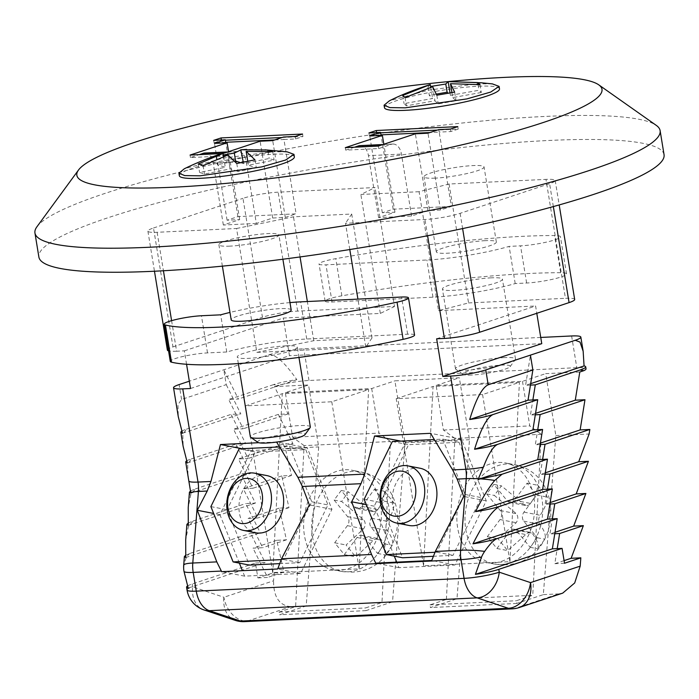 <?xml version="1.0" encoding="UTF-8"?>
<svg xmlns="http://www.w3.org/2000/svg" width="699" height="699" viewBox="0 0 699 699"><rect width="100%" height="100%" fill="white"/><g stroke="black" fill="none" stroke-linecap="round" stroke-linejoin="round"><path stroke-width="0.52" stroke-dasharray="3.5 2.62" d="M257.896 442.362A24.072 3.259 170.7 0 1 269.473 437.12A24.072 3.259 170.7 0 1 296.35 433.1A24.072 3.259 170.7 0 1 304.965 434.656M310.347 426.958A30.406 4.115 -9.3 0 0 299.277 425.595A30.406 4.115 -9.3 0 0 267.149 430.252A30.406 4.115 -9.3 0 0 250.329 436.788M471.51 375.048A24.072 3.259 170.7 0 1 463.035 374.367A24.072 3.259 170.7 0 1 474.612 369.133A24.072 3.259 170.7 0 1 501.489 365.114A24.072 3.259 170.7 0 1 510.104 366.66A24.072 3.259 170.7 0 1 495.46 371.693A24.072 3.259 170.7 0 1 471.51 375.048M504.416 357.608A30.406 4.115 -9.3 0 0 472.288 362.257A30.406 4.115 -9.3 0 0 455.477 368.801A30.406 4.115 -9.3 0 0 455.844 369.308A30.406 4.115 -9.3 0 0 466.548 370.164A30.406 4.115 -9.3 0 0 496.806 365.927A30.406 4.115 -9.3 0 0 515.303 359.574A30.406 4.115 -9.3 0 0 515.495 358.971A30.406 4.115 -9.3 0 0 504.416 357.608M286.214 345.822A30.406 4.115 -9.3 0 0 254.087 350.47A30.406 4.115 -9.3 0 0 237.267 357.006A30.406 4.115 -9.3 0 0 248.337 358.369A30.406 4.115 -9.3 0 0 280.474 353.72A30.406 4.115 -9.3 0 0 297.285 347.176A30.406 4.115 -9.3 0 0 286.214 345.822M491.353 277.826A30.406 4.115 -9.3 0 0 459.226 282.483A30.406 4.115 -9.3 0 0 442.415 289.019A30.406 4.115 -9.3 0 0 453.485 290.382A30.406 4.115 -9.3 0 0 485.613 285.725A30.406 4.115 -9.3 0 0 502.424 279.189A30.406 4.115 -9.3 0 0 491.353 277.826M560.642 272.697A255.93 34.627 -9.3 0 0 528.261 273.527A255.93 34.627 -9.3 0 0 341.881 295.808A19.004 2.569 -9.3 0 0 325.131 301.147A19.004 2.569 -9.3 0 0 332.051 302.003L432.969 297.18A63.347 8.571 -9.3 0 0 515.207 283.558L526.627 283.016A24.788 3.355 -9.3 0 0 552.822 279.216A24.788 3.355 -9.3 0 0 566.531 273.886A24.788 3.355 -9.3 0 0 560.642 272.697L554.552 235.537A255.93 34.627 -9.3 0 0 522.179 236.358A255.93 34.627 -9.3 0 0 335.8 258.647A19.004 2.569 -9.3 0 0 319.05 263.986A19.004 2.569 -9.3 0 0 325.97 264.834L426.879 260.011A63.347 8.571 -9.3 0 0 509.125 246.398L520.537 245.847A24.788 3.355 -9.3 0 0 546.732 242.055A24.788 3.355 -9.3 0 0 560.441 236.725A24.788 3.355 -9.3 0 0 554.552 235.537M420.134 468.251A29.14 22.071 -79 0 0 416.088 467.963A29.14 22.071 -79 0 0 392.48 495.276A29.14 22.071 -79 0 0 408.994 525.465M266.887 475.582A29.14 22.071 -79 0 0 262.841 475.285A29.14 22.071 -79 0 0 239.224 502.598A29.14 22.071 -79 0 0 255.738 532.787M357.993 508.619A6.448 4.884 -79 0 0 361.724 506.399L374.446 489.283L384.066 501.113L371.352 518.23A6.448 4.884 -79 0 0 371.134 527.247L384.633 543.848L377.521 553.416L364.022 536.823A6.448 4.884 -79 0 0 361.654 535.347A6.448 4.884 -79 0 0 357.032 537.505L344.31 554.613L334.681 542.782L347.403 525.665A6.448 4.884 -79 0 0 347.613 516.648L334.122 500.047L341.234 490.48L354.725 507.072A6.448 4.884 -79 0 0 357.102 508.549A6.448 4.884 -79 0 0 357.993 508.619M374.192 511.773L375.73 511.388L377.801 509.527C382.1 502.992 384.301 496.893 384.406 491.222L394.114 503.07C393.983 508.741 391.763 514.831 387.447 521.367C385.63 524.591 385.551 527.596 387.202 530.384C391.877 536.867 393.554 541.847 392.244 545.325L385.446 554.962C386.678 551.45 384.913 546.452 380.16 539.969L377.888 538.518L374.28 539.576L355.756 556.85L346.066 545.002L363.602 528.82C365.673 525.648 365.717 522.634 363.725 519.785L341.636 501.515L348.425 491.878L370.758 510.2L374.192 511.773M510.62 502.511A6.448 4.884 -79 0 0 514.342 500.292L527.063 483.175L536.692 495.006L523.97 512.122A6.448 4.884 -79 0 0 523.761 521.148L537.251 537.741L530.139 547.308L515.949 530.025A6.448 4.884 -79 0 0 514.272 529.239A6.448 4.884 -79 0 0 509.65 531.397L496.937 548.514L487.308 536.675L500.03 519.558A6.448 4.884 -79 0 0 500.239 510.541L486.74 493.948L493.852 484.372L507.352 500.965A6.448 4.884 -79 0 0 509.72 502.45A6.448 4.884 -79 0 0 510.62 502.511M526.845 505.674L528.96 504.966L530.506 503.437C534.91 497.059 537.339 490.995 537.811 485.263L547.431 497.103C546.994 502.773 544.556 508.828 540.126 515.277C538.274 518.483 538.178 521.489 539.855 524.285C544.538 530.786 546.207 535.766 544.836 539.217L537.723 548.785C539.112 545.203 537.243 540.004 532.105 533.171L530.497 532.411L527.474 533.04L507.675 550.602L498.046 538.772L516.185 522.712C518.291 519.54 518.343 516.526 516.325 513.678L494.324 495.425L501.436 485.849L523.446 504.101L526.845 505.674M339.845 570.253A50.678 38.384 101 0 1 332.811 569.746A50.678 38.384 101 0 1 304.1 517.243A50.678 38.384 101 0 1 345.166 469.754A50.678 38.384 101 0 1 352.2 470.261A50.678 38.384 101 0 1 380.911 522.756A50.678 38.384 101 0 1 339.845 570.253M493.101 562.931A50.678 38.384 101 0 1 486.067 562.424A50.678 38.384 101 0 1 457.356 509.921A50.678 38.384 101 0 1 498.413 462.432A50.678 38.384 101 0 1 505.456 462.939A50.678 38.384 101 0 1 534.167 515.434A50.678 38.384 101 0 1 493.101 562.931M291.195 310.015A30.406 4.115 -9.3 0 0 280.124 308.652A30.406 4.115 -9.3 0 0 247.996 313.309A30.406 4.115 -9.3 0 0 231.186 319.845M229.962 246.135A30.406 4.115 170.7 0 1 218.892 244.772A30.406 4.115 170.7 0 1 235.703 238.228A30.406 4.115 170.7 0 1 267.831 233.58A30.406 4.115 170.7 0 1 278.901 234.943A30.406 4.115 170.7 0 1 262.09 241.478A30.406 4.115 170.7 0 1 229.962 246.135M485.272 240.666A30.406 4.115 -9.3 0 0 453.135 245.314A30.406 4.115 -9.3 0 0 436.325 251.85A30.406 4.115 -9.3 0 0 447.395 253.213A30.406 4.115 -9.3 0 0 479.523 248.564A30.406 4.115 -9.3 0 0 496.342 242.02A30.406 4.115 -9.3 0 0 485.272 240.666M435.101 178.14A30.406 4.115 170.7 0 1 424.031 176.777A30.406 4.115 170.7 0 1 440.842 170.241A30.406 4.115 170.7 0 1 472.978 165.584A30.406 4.115 170.7 0 1 484.049 166.947A30.406 4.115 170.7 0 1 467.229 173.492A30.406 4.115 170.7 0 1 435.101 178.14M492.402 83.889L477.88 83.766L428.679 90.084L389.43 100.805M499.505 88.86A58.279 7.881 -9.3 0 0 478.282 86.248A58.279 7.881 -9.3 0 0 416.7 95.169A58.279 7.881 -9.3 0 0 384.476 107.698M287.254 151.875L272.732 151.762L223.54 158.079L184.291 168.791M294.358 156.847A58.279 7.881 -9.3 0 0 273.143 154.243A58.279 7.881 -9.3 0 0 211.561 163.155A58.279 7.881 -9.3 0 0 179.328 175.685M36.933 226.764A316.743 42.849 170.7 0 1 229.63 160.569A316.743 42.849 170.7 0 1 544.783 116.453A316.743 42.849 170.7 0 1 656.239 125.348M664.05 154.671A316.743 42.849 -9.3 0 0 548.724 140.482A316.743 42.849 -9.3 0 0 214.034 188.948A316.743 42.849 -9.3 0 0 38.882 257.049M256.332 223.444L223.339 225.026L239.687 219.608L227.079 220.211L237.896 216.62L296.123 213.842L285.297 217.424L272.68 218.027L256.332 223.444L246.188 161.504A12.669 8.135 87.3 0 0 237.695 151.465A12.669 8.135 87.3 0 0 236.271 151.735L223.462 155.973L190.469 157.555L199.276 154.636M225.725 142.29L214.086 142.849L221.443 140.412L225.384 140.219M274.733 139.949L283.943 139.512L283.541 137.03M282.099 137.511L302.947 136.515L295.59 138.952L283.943 139.512L296.123 213.842M223.025 153.5L221.697 153.562M451.371 206.423L393.153 209.202L382.327 212.793L394.944 212.19L378.596 217.607L411.589 216.026L427.937 210.609L440.553 210.006L451.371 206.423L439.199 132.094L429.99 132.53M438.797 129.612L439.199 132.094L450.846 131.534L458.203 129.097L437.347 130.093M380.64 132.801L376.7 132.985L369.334 135.431L380.981 134.872M434.909 552.271L436.788 552.184L464.984 494.446L442.764 439.121L434.315 439.531M281.138 559.619L283.532 559.506L311.728 501.768L289.508 446.443L279.548 446.923M394.288 556.133L374.227 506.19L405.56 442.039L461.585 439.365L486.277 500.834L454.944 564.984L398.919 567.658L396.7 562.145M433.135 556.299L453.022 555.347L481.227 497.609L458.998 442.284L408.583 444.695L380.378 502.432L402.607 557.758M239.373 563.132L219.905 514.674L251.238 450.523L307.263 447.849L331.946 509.318L300.614 573.468L244.598 576.142L242.404 570.681M279.364 563.647L299.766 562.669L327.971 504.931L305.751 449.614L255.327 452.017L227.131 509.754L249.351 565.08M349.797 249.534L345.498 223.287L424.94 219.495A25.339 3.425 -9.3 0 0 460.125 213.335L549.597 183.68A25.339 3.425 -9.3 0 0 555.198 180.517A25.339 3.425 -9.3 0 0 545.971 179.381L565.447 298.307A25.339 3.425 170.7 0 1 574.674 299.443M365.743 346.887L357.923 299.12M167.376 350.085A25.339 3.425 170.7 0 1 172.968 346.914L153.5 227.988A25.339 3.425 -9.3 0 0 147.9 231.151A25.339 3.425 -9.3 0 0 157.126 232.286L236.559 228.494L256.848 352.375L363.611 347.272M171.596 320.666L176.602 351.221L184.361 350.846L186.563 364.284M276.621 442.065L258.691 442.703M304.117 445.621L292.628 437.233L285.332 392.672L308.547 384.974L318.692 446.914L306.179 605.963L279.626 614.762L279.189 612.071L295.607 606.627L304.117 445.621L390.479 441.497L381.96 602.503L365.542 607.947L365.988 610.638L392.541 601.839L405.044 442.79L394.9 380.85L459.33 377.766L469.475 439.715L456.971 598.755L430.418 607.562L429.972 604.862L446.39 599.419L532.752 595.295L516.334 600.738L516.779 603.429L543.333 594.631L555.836 435.582L545.692 373.642L579.786 372.017M295.607 606.627L381.96 602.503M446.39 599.419L454.909 438.413L541.271 434.289L532.752 595.295M285.332 392.672L371.693 388.539L394.9 380.85M187.542 585.98A25.339 3.425 170.7 0 1 192.164 584.006L255.441 563.036L257.879 577.898L274.209 572.49L283.908 572.027L276.734 540.301L286.441 539.838L279.268 508.121L288.967 507.657L281.802 475.932L291.5 475.469L285.402 448.505L283.217 444.118L292.925 443.655L278.351 414.385L288.058 413.922L274.454 386.608L308.547 384.974M274.454 386.608L278.49 385.263A25.339 3.425 170.7 0 1 308.993 380.474L576.806 367.683A25.339 3.425 170.7 0 1 586.033 368.819M454.909 438.413L443.419 430.034L436.124 385.464L522.485 381.339L545.692 373.642M436.124 385.464L459.33 377.766M522.485 381.339L529.781 425.901L541.271 434.289M429.972 604.862L516.334 600.738M516.779 603.429L430.418 607.562M371.693 388.539L378.989 433.109L390.479 441.497M279.189 612.071L365.542 607.947M365.988 610.638L279.626 614.762M274.209 572.49L273.554 580.799L223.898 597.261A25.339 18.856 -71.6 0 0 235.301 620.371M185.628 555.268L190.74 553.136C187.515 554.281 185.252 558.484 183.942 565.762A25.339 3.766 4.5 0 1 183.706 565.185M190.661 490.89L195.414 488.889L190.687 494.979L188.232 507.596M188.162 523.088L193.273 520.947L188.354 526.662L185.707 539.777M276.734 540.301L253.012 548.165L262.71 547.701L248.145 518.431L257.844 517.968L243.269 488.706L252.977 488.243L238.403 458.972L248.11 458.509L233.536 429.238L243.235 428.775L228.669 399.505L238.368 399.042L223.794 369.771L226.231 384.642L181.574 399.444L177.948 404.712L178.297 416.779M255.441 563.036L265.148 562.573L250.574 533.302L260.281 532.839L245.707 503.568L255.406 503.105L240.84 473.835L250.539 473.372L235.965 444.101L245.672 443.638L231.098 414.376L240.806 413.913L226.231 384.642M183.942 565.762A17.886 11.525 57.6 0 0 183.959 571.24L183.968 571.293M257.879 577.898L267.586 577.435L253.012 548.165M186.685 460.877A25.339 3.425 170.7 0 1 191.308 458.902L187.664 464.267L188.031 476.246M181.819 431.143A25.339 3.425 170.7 0 1 186.441 429.177L182.815 434.437L183.164 446.512M540.738 337.442L303.803 348.766A25.339 3.425 -9.3 0 0 268.617 354.917L189.333 381.2M562.712 593.128L558.658 593.897L515.172 608.313L247.359 621.105L290.845 606.697L306.179 605.963M543.333 594.631L558.658 593.897M555.836 435.582L589.117 433.992M405.044 442.79L469.475 439.715M392.541 601.839L456.971 598.755M236.559 228.494L293.484 216.821L351.702 214.043L345.498 223.287M449.081 184.012L468.557 302.938L438.553 310.636L419.085 191.709L449.081 184.012L545.971 179.381M419.085 191.709L360.859 194.488L375.048 187.542L278.158 192.173A25.339 3.425 -9.3 0 0 242.972 198.333L262.448 317.259A25.339 3.425 170.7 0 1 297.634 311.107L394.524 306.477L375.048 187.542M153.5 227.988L242.972 198.333M468.557 302.938L565.447 298.307M436.648 338.788L535.591 305.996L536.788 313.309M438.553 310.636L535.591 305.996M184.361 350.846L283.305 318.054L380.335 313.414L394.524 306.477M176.602 351.221A25.339 3.425 170.7 0 1 168.564 350.872M172.968 346.914L262.448 317.259M190.53 388.504L289.473 355.712L283.305 318.054M430.322 84.64L427.937 87.087L430.628 86.475M221.137 153.71L216.096 156.707L223.269 154.977M236.769 163.514L238.071 171.473L256.288 167.83L248.407 165.252L274.104 160.106L269.194 158.498L243.497 163.645L240.299 162.596M227.918 155.012L230.198 168.896L238.071 171.473M254.978 159.826L256.288 167.83M247.717 160.98L248.407 165.252M272.724 151.683L274.104 160.106M268.014 151.342L269.194 158.498M243.217 161.906L243.497 163.645M216.096 156.707L217.406 164.711L225.279 167.288L199.591 172.435L204.501 174.042L230.198 168.896M234.742 161.242L217.406 164.711M223.514 156.497L225.279 167.288M198.21 164.003L199.591 172.435M203.121 165.584L204.501 174.042M480.03 84.701L481.305 92.495L478.964 90.267L450.418 95.344L447.963 93.011M451.912 92.451L452.751 97.58L481.305 92.495M478.02 84.5L478.964 90.267M449.981 92.714L450.418 95.344M427.937 87.087L429.3 95.37L432.594 98.515L404.048 103.601L406.39 105.837L434.935 100.752L438.238 103.898L456.054 100.735L452.751 97.58M436.342 94.112L429.3 95.37M430.75 87.253L432.594 98.515M402.711 95.466L404.048 103.601M405.036 97.598L406.39 105.837M432.637 86.72L434.935 100.752M436.814 95.213L438.238 103.898M454.647 92.137L456.054 100.735M285.402 448.505L318.692 446.914M290.845 606.697C279.277 605.552 273.51 596.92 273.554 580.799M541.76 343.663L289.473 355.712M380.335 313.414L360.859 194.488M244.51 621.638A25.339 16.269 87.3 0 0 247.359 621.105A25.339 19.126 -108.3 0 1 223.898 597.261L192.627 586.845A25.339 18.856 -71.6 0 0 204.029 609.956M268.617 354.917C274.96 353.738 284.371 361.986 296.848 379.662A25.339 3.425 -9.3 0 0 273.484 384.651L278.49 385.263M256.848 352.375L313.764 340.701L371.99 337.923L351.702 214.043M371.99 337.923L365.787 347.176M313.764 340.701L307.35 301.531M300.046 256.944L293.484 216.821M530.672 383.637L525.587 385.315L530.427 355.127M530.445 385.088L525.587 385.315M535.539 413.362L530.454 415.049L532.874 399.95M535.312 414.822L530.454 415.049M540.414 443.096L535.329 444.782L537.741 429.684M540.178 444.547L535.329 444.782M545.281 472.83L540.196 474.516L542.616 459.418M545.045 474.28L540.196 474.516M550.148 502.564L545.063 504.25L547.483 489.151M549.912 504.014L545.063 504.25M555.015 532.297L549.93 533.975L552.35 518.876M554.788 533.748L549.93 533.975M564.076 560.633L554.805 563.709L557.217 548.61M564.504 563.245L554.805 563.709M296.848 379.662L238.368 399.042M273.484 384.651L228.669 399.505M278.351 414.385L233.536 429.238M288.058 413.922L243.235 428.775M283.217 444.118L238.403 458.972M292.925 443.655L248.11 458.509M281.802 475.932L243.269 488.706M291.5 475.469L252.977 488.243M279.268 508.121L248.145 518.431M288.967 507.657L257.844 517.968M286.441 539.838L262.71 547.701M283.908 572.027L267.586 577.435M182.483 433.24L240.806 413.913M186.441 429.177L231.098 414.376M187.349 462.974L245.672 443.638M191.308 458.902L235.965 444.101M190.827 493.162L250.539 473.372M195.414 488.889L240.84 473.835M188.302 525.351L255.406 503.105M193.273 520.947L245.707 503.568M185.768 557.531L260.281 532.839M190.74 553.136L250.574 533.302M188.206 588.069L265.148 562.573M292.628 437.233L378.989 433.109M443.419 430.034L529.781 425.901M487.308 536.675L498.046 538.772M496.937 548.514L507.675 550.602M515.949 530.025L532.105 533.171M530.139 547.308L537.723 548.785M537.251 537.741L544.836 539.217M536.692 495.006L547.431 497.103M527.063 483.175L537.811 485.263M493.852 484.372L501.436 485.849M486.74 493.948L494.324 495.425M334.681 542.782L346.066 545.002M344.31 554.613L355.756 556.85M377.521 553.416L385.446 554.962M384.633 543.848L392.244 545.325M384.066 501.113L394.114 503.07M374.446 489.283L384.406 491.222M341.234 490.48L348.425 491.878M334.122 500.047L341.636 501.515M251.238 450.523L241.976 448.714M307.263 447.849L276.489 441.847M300.614 573.468L277.678 568.995M244.598 576.142L221.662 571.677M331.946 509.318L309.342 504.914M219.905 514.674L213.649 513.45M405.56 442.039L400.868 441.121M461.585 439.365L430.567 433.319M486.277 500.834L463.699 496.439M454.944 564.984L431.764 560.467M398.919 567.658L375.739 563.141M374.227 506.19L366.302 504.643M311.728 501.768L327.971 504.931M283.532 559.506L299.766 562.669M289.508 446.443L305.751 449.614M239.093 448.854L255.327 452.017M210.888 506.592L227.131 509.754M464.984 494.446L481.227 497.609M436.788 552.184L453.022 555.347M442.764 439.121L458.998 442.284M392.34 441.532L408.583 444.695M364.144 499.269L380.378 502.432M515.207 283.558L509.125 246.398M414.559 335.048A19.004 2.569 -9.3 0 0 407.639 334.201L306.73 339.015A63.347 8.571 -9.3 0 0 226.756 351.99L207.516 352.908A23.128 3.128 -9.3 0 0 183.077 356.446A23.128 3.128 -9.3 0 0 170.285 361.427M289.98 302.597A63.347 8.571 -9.3 0 0 229.971 312.427M226.756 351.99L220.674 314.83M458.203 129.097L457.801 126.615M450.846 131.534L450.436 129.053M440.553 210.006L427.971 133.203M427.937 210.609L415.355 133.806M411.589 216.026L401.444 154.086A12.669 8.135 87.3 0 0 392.952 144.046A12.669 8.135 87.3 0 0 391.527 144.309L382.318 144.754M354.524 147.218L345.725 150.136L378.718 148.555L391.527 144.309M378.718 148.555L378.308 146.082M345.725 150.136L345.315 147.655M359.959 145.619A12.669 8.135 -92.7 0 1 368.452 155.659L401.444 154.086M378.596 217.607L368.452 155.659M394.944 212.19L383.821 144.256M382.327 212.793L369.754 135.982M393.153 209.202L381.077 135.44M369.334 135.431L368.932 132.95M214.086 142.849L213.676 140.368M302.947 136.515L302.545 134.033M295.59 138.952L295.188 136.471M285.297 217.424L272.715 140.621M272.68 218.027L260.107 141.224M223.462 155.973L223.06 153.5M190.469 157.555L190.067 155.073M204.702 153.037A12.669 8.135 -92.7 0 1 213.195 163.077L246.188 161.504M223.339 225.026L213.195 163.077M239.687 219.608L228.564 151.674M227.079 220.211L214.497 143.4M237.896 216.62L225.821 142.858M482.572 394.559L509.938 561.673L423.577 565.797L396.211 398.692L482.572 394.559L519.427 382.353L433.065 386.477L423.577 565.797M396.211 398.692L433.065 386.477M509.938 561.673L519.427 382.353M331.78 401.768L359.146 568.881L272.785 573.005L245.428 405.892L331.78 401.768L368.635 389.553L282.274 393.686L272.785 573.005M245.428 405.892L282.274 393.686M359.146 568.881L368.635 389.553M361.724 506.399L377.801 509.527M514.342 500.292L530.506 503.437M506.539 464.014A50.678 38.384 -79 0 0 465.473 511.502A50.678 38.384 -79 0 0 494.184 564.006A50.678 38.384 -79 0 0 501.218 564.512A50.678 38.384 -79 0 0 542.284 517.015A50.678 38.384 -79 0 0 513.573 464.52A50.678 38.384 -79 0 0 506.539 464.014M353.283 471.336A50.678 38.384 -79 0 0 312.217 518.833A50.678 38.384 -79 0 0 340.937 571.328A50.678 38.384 -79 0 0 347.971 571.834A50.678 38.384 -79 0 0 389.028 524.337A50.678 38.384 -79 0 0 360.317 471.842A50.678 38.384 -79 0 0 353.283 471.336M236.271 151.735L227.061 152.172M427.596 235.729L424.94 219.495M157.126 232.286L163.426 270.758M187.035 590.017A25.339 3.425 -9.3 0 1 192.627 586.845L192.164 584.006M190.687 494.979A25.339 3.766 4.5 0 1 189.333 493.616M181.574 399.444L179.136 384.572M571.616 335.966L576.806 367.683M297.634 311.107L278.158 192.173M460.125 213.335L462.616 228.573M553.346 206.572L549.597 183.68M308.993 380.474L303.803 348.766M512.323 608.846A25.339 16.269 87.3 0 0 515.172 608.313A25.339 19.126 -108.3 0 0 519.086 607.588M500.239 510.541L516.325 513.678M500.03 519.558L516.185 522.712M509.65 531.397L525.814 534.543M523.761 521.148L539.855 524.285M523.97 512.122L540.126 515.277M507.352 500.965L523.446 504.101M347.613 516.648L363.725 519.785M347.403 525.665L363.602 528.82M357.032 537.505L373.24 540.659M364.022 536.823L380.16 539.969M371.134 527.247L387.202 530.384M371.352 518.23L387.447 521.367M354.725 507.072L370.758 510.2M341.881 295.808L335.8 258.647M332.051 302.003L325.97 264.834M526.627 283.016L520.537 245.847M432.969 297.18L426.879 260.011M306.73 339.015L300.64 301.854M407.639 334.201L401.558 297.031M207.516 352.908L201.434 315.747M463.035 374.367L455.844 369.308M238.342 363.585L237.267 357.006M455.477 368.801L442.415 289.019M486.067 562.424L494.184 564.006L505.028 564.792C560.1 563.813 568.733 474.167 513.573 464.52L505.456 462.939M332.811 569.746L340.937 571.328L351.772 572.114C406.844 571.135 415.486 481.497 360.317 471.842L352.2 470.261M222.387 266.136L218.892 244.772M436.325 251.85L424.031 176.777M264.991 149.831L246.651 149.403M147.9 231.151L154.462 271.221M555.198 180.517L559.191 204.929M496.342 242.02L484.049 166.947M282.885 259.233L278.901 234.943M514.272 529.239L530.497 532.402M509.72 502.45L525.936 505.604M361.654 535.347L377.888 538.51M357.102 508.549L373.283 511.703M325.131 301.147L319.05 263.986M566.531 273.886L560.441 236.725M515.495 358.971L502.424 279.189M298.962 357.442L297.285 347.176M510.104 366.66L515.303 359.574M392.952 144.046L383.017 144.518M237.695 151.465L227.76 151.936"/><path stroke-width="1.05" d="M310.155 427.561L304.965 434.656A24.072 3.259 170.7 0 1 290.312 439.688A24.072 3.259 170.7 0 1 266.363 443.035A24.072 3.259 170.7 0 1 257.896 442.362L250.705 437.294A30.406 4.115 -9.3 0 0 261.409 438.151A30.406 4.115 -9.3 0 0 291.658 433.913A30.406 4.115 -9.3 0 0 310.155 427.561A30.406 4.115 -9.3 0 0 310.347 426.958L298.962 357.442M238.342 363.585L250.329 436.788A30.406 4.115 -9.3 0 0 250.705 437.294M246.266 478.404A22.805 17.274 -79 0 0 227.603 501.847A22.805 17.274 -79 0 0 243.872 523.63A22.805 17.274 -79 0 0 262.536 500.178A22.805 17.274 -79 0 0 246.266 478.404M247.603 530.698A29.14 22.071 101 0 1 243.558 530.41A29.14 22.071 101 0 1 227.044 500.222A29.14 22.071 101 0 1 250.661 472.917A29.14 22.071 101 0 1 254.707 473.206A29.14 22.071 101 0 1 271.212 503.394A29.14 22.071 101 0 1 247.603 530.698M399.522 471.082A22.805 17.274 -79 0 0 380.859 494.525A22.805 17.274 -79 0 0 397.128 516.308A22.805 17.274 -79 0 0 415.791 492.856A22.805 17.274 -79 0 0 399.522 471.082M400.859 523.376A29.14 22.071 101 0 1 396.814 523.088A29.14 22.071 101 0 1 380.3 492.9A29.14 22.071 101 0 1 403.908 465.595A29.14 22.071 101 0 1 407.954 465.884A29.14 22.071 101 0 1 424.468 496.072A29.14 22.071 101 0 1 400.859 523.376M396.814 523.088L408.994 525.465A29.14 22.071 -79 0 0 413.039 525.753A29.14 22.071 -79 0 0 436.648 498.439A29.14 22.071 -79 0 0 420.134 468.251L407.954 465.884M243.558 530.41L255.738 532.787A29.14 22.071 -79 0 0 259.783 533.075A29.14 22.071 -79 0 0 283.392 505.761A29.14 22.071 -79 0 0 266.887 475.582L254.707 473.206M222.387 266.136L231.186 319.845A30.406 4.115 -9.3 0 0 242.256 321.208A30.406 4.115 -9.3 0 0 274.384 316.551A30.406 4.115 -9.3 0 0 291.195 310.015L282.885 259.233M389.43 100.805L384.066 105.217L389.893 107.611L405.289 107.829L466.888 98.909L490.733 92.05L499.095 86.379L492.402 83.889L481.061 82.762L447.998 81.626L477.705 82.561L480.03 84.701L450.479 83.697L454.647 92.137L436.814 95.213L432.637 86.72L405.036 97.598L402.711 95.466L429.955 84.675C414.455 89.621 400.946 95.003 389.43 100.805M384.066 105.217L384.476 107.698A58.279 7.881 -9.3 0 0 405.691 110.311A58.279 7.881 -9.3 0 0 467.273 101.39A58.279 7.881 -9.3 0 0 499.505 88.86L499.095 86.379M221.137 153.719C207.087 158.568 194.803 163.592 184.291 168.791L178.927 173.203L184.754 175.598L200.15 175.816L261.741 166.895L285.594 160.036L293.956 154.365L287.254 151.875L264.991 149.831M178.927 173.203L179.328 175.685A58.279 7.881 -9.3 0 0 200.552 178.297A58.279 7.881 -9.3 0 0 262.134 169.376A58.279 7.881 -9.3 0 0 294.358 156.847L293.956 154.365M447.876 81.634A266.066 35.99 -9.3 0 0 78.515 170.014A266.066 35.99 -9.3 0 0 173.728 187.192A266.066 35.99 -9.3 0 0 470.733 142.753A266.066 35.99 -9.3 0 0 598.737 84.832A266.066 35.99 -9.3 0 0 505.106 77.362A266.066 35.99 -9.3 0 0 448.094 81.617M598.737 84.832L656.239 125.348A316.743 42.849 170.7 0 1 660.118 130.643A316.743 42.849 170.7 0 1 484.966 198.734A316.743 42.849 170.7 0 1 150.276 247.201A316.743 42.849 170.7 0 1 34.95 233.012A316.743 42.849 170.7 0 1 36.933 226.764L78.515 170.014M34.95 233.012L38.882 257.049A316.743 42.849 -9.3 0 0 154.217 271.238A316.743 42.849 -9.3 0 0 488.907 222.771A316.743 42.849 -9.3 0 0 664.05 154.671L660.118 130.643M199.276 154.636L203.278 153.308A12.669 8.135 -92.7 0 1 204.702 153.037L227.76 151.936M225.821 142.858L225.725 142.29L274.733 139.949M225.384 140.219L282.099 137.511M450.436 129.053L457.801 126.615L376.289 130.512L368.932 132.95L380.571 132.391L369.754 135.982L382.37 135.379L345.315 147.655L378.308 146.082L415.355 133.806L427.971 133.203L438.797 129.612L450.436 129.053M221.697 153.562L190.067 155.073L227.114 142.797L214.497 143.4L225.323 139.809L213.676 140.368L221.033 137.93L302.545 134.033L295.188 136.471L283.541 137.03L272.715 140.621L260.107 141.224L223.025 153.5M429.99 132.53L380.981 134.872L380.571 132.391M437.347 130.093L380.64 132.801M434.315 439.531L392.34 441.532L364.144 499.269L386.364 554.595L434.909 552.271M279.548 446.923L239.093 448.854L210.888 506.592L233.108 561.917L281.138 559.619M396.7 562.145L394.288 556.133M386.364 554.595L402.607 557.758L433.135 556.299M242.404 570.681L239.373 563.132M233.108 561.917L249.351 565.08L279.364 563.647M374.542 435.993L364.703 474.114L360.99 483.682L351.649 501.786L371.553 554.49L375.739 563.141L431.764 560.467L435.328 551.441L463.699 496.439L457.146 479.095L452.646 469.911L430.567 433.319L374.542 435.993L400.868 441.121M452.646 469.911L465.84 469.282L450.575 376.079L442.817 376.455L436.648 338.788L444.415 338.421L427.596 235.729M363.611 347.272L365.743 346.887M357.923 299.12L349.797 249.534M186.563 364.284L190.53 388.504L182.762 388.88L198.027 482.074L210.932 481.462L207.219 491.03L197.301 510.27L216.786 561.882L221.662 571.677L277.678 568.995L281.557 558.789L309.342 504.914L302.387 486.487L297.888 477.303L276.621 442.065M258.691 442.703L220.465 444.529L210.932 481.462M540.738 337.442L571.616 335.966A25.339 3.425 -9.3 0 1 580.843 337.101A25.339 3.425 -9.3 0 1 575.242 340.273L580.03 342.091L583.158 351.274L584.067 365.935A25.339 3.425 170.7 0 1 585.71 366.835L586.033 368.819A25.339 3.425 170.7 0 1 583.822 370.671L579.786 372.017L575.277 400.195L535.539 413.362M189.333 381.2L179.136 384.572A25.339 3.425 -9.3 0 0 173.535 387.744L178.297 416.779L182.483 433.24A25.339 3.425 170.7 0 1 180.84 432.34L183.164 446.512L187.349 462.974A25.339 3.425 170.7 0 1 185.716 462.074L190.827 493.162L189.429 492.183L188.232 507.596L188.302 525.351L186.913 524.372L185.707 539.777L185.768 557.531L184.387 556.553L185.628 555.268M184.387 556.553L183.706 565.185A25.339 3.766 4.5 0 1 192.793 563.027L216.786 561.882M186.913 524.372L188.162 523.088M183.968 571.293L188.206 588.069A25.339 3.425 170.7 0 1 186.563 587.169A25.339 3.425 170.7 0 1 187.542 585.98M189.429 492.183L190.661 490.89M185.716 462.074A25.339 3.425 170.7 0 1 186.685 460.877M173.535 387.744A25.339 3.425 -9.3 0 0 182.762 388.88M180.84 432.34A25.339 3.425 170.7 0 1 181.819 431.143M575.242 340.273L485.761 369.92L488.199 384.791C482.118 387.578 475.949 399.155 469.702 419.514A25.339 3.425 -9.3 0 0 493.066 414.524C486.985 417.312 480.825 428.889 474.569 449.247A25.339 3.425 -9.3 0 0 497.941 444.249C493.354 446.067 488.487 453.73 483.341 467.238L478.055 479.435L502.039 474.237L494.735 480.449C488.916 487.334 482.502 497.723 475.521 511.624C485.123 510.2 493.241 508.426 499.899 506.294C493.179 509.3 484.206 521.804 472.987 543.805C482.59 542.389 490.715 540.607 497.365 538.483C494.106 539.628 489.868 543.936 484.66 551.389A17.886 9.664 114 0 0 481.559 557.016L475.425 574.342A25.339 3.425 -9.3 0 0 498.789 569.353L562.075 548.383L564.504 563.245L580.834 557.837L580.179 566.146L574.692 582.975L562.712 593.128L519.086 607.588A25.339 19.126 -108.3 0 0 530.524 582.608L580.179 566.146M488.199 384.791L532.856 369.989L530.427 355.127M580.834 557.837L571.127 558.3L583.359 525.648L573.661 526.111L585.893 493.468L576.194 493.931L588.427 461.279L578.72 461.742L589.117 433.992L589.842 429.466L580.144 429.929L584.976 399.732L575.277 400.195M585.71 366.835A25.339 3.425 170.7 0 1 580.109 369.998L583.822 370.671M559.191 204.929L574.674 299.443A25.339 3.425 170.7 0 1 569.073 302.606L553.346 206.572M462.616 228.573L479.601 332.261L569.073 302.606M479.601 332.261A25.339 3.425 170.7 0 1 444.415 338.421M168.564 350.872A25.339 3.425 170.7 0 1 167.376 350.085L154.462 271.221M536.788 313.309L541.76 343.663L442.817 376.455M430.628 86.475L445.77 84.029L448.164 81.626L449.981 92.714M223.269 154.977L234.322 153.107L241.225 149.752L267.804 150.04L272.724 151.683L246.135 151.36L254.978 159.826L236.769 163.514L227.918 155.012L203.121 165.584L198.21 164.003L223.007 153.396L221.137 153.71M246.651 149.403L240.823 149.778L243.217 161.906M246.135 151.36L247.717 160.98M267.804 150.04L268.014 151.342M234.322 153.107L235.624 161.067L234.742 161.242M240.299 162.596L235.624 161.067M223.007 153.396L223.514 156.497M450.479 83.697L451.912 92.451M477.705 82.561L478.02 84.5M445.77 84.029L447.115 92.198L436.342 94.112M447.963 93.011L447.115 92.198M430.322 84.64L430.75 87.253M450.575 376.079A25.339 3.425 -9.3 0 0 485.761 369.92M186.563 587.169L187.035 590.017A25.339 25.339 0 0 0 204.029 609.956L235.301 620.371A25.339 18.856 -71.6 0 0 240.561 621.079L508.374 608.287A25.339 18.856 -71.6 0 0 530.524 582.608L499.261 572.193A25.339 18.856 -71.6 0 1 477.102 597.872L209.298 610.673L240.561 621.079A25.339 16.269 87.3 0 0 244.51 621.638L512.323 608.846A25.339 25.339 0 0 0 519.086 607.588M204.029 609.956A25.339 18.856 -71.6 0 0 209.298 610.673A25.339 16.269 87.3 0 1 196.262 591.144L464.066 578.353L460.999 559.611L277.844 568.357M435.328 551.441L460.606 550.227A25.339 3.766 4.5 0 1 484.66 551.389M307.35 301.531L300.046 256.944M584.067 365.935L530.672 383.637M580.109 369.998L535.294 384.852L530.445 385.088L532.856 369.989M584.976 399.732L540.161 414.586L535.312 414.822L537.723 399.723L532.874 399.95L535.294 384.852M580.144 429.929L540.414 443.096M589.842 429.466L545.028 444.319L540.178 444.547L542.599 429.457L537.741 429.684L540.161 414.586M578.72 461.742L545.281 472.83M588.427 461.279L549.895 474.053L545.045 474.28L547.466 459.182L542.616 459.418L545.028 444.319M576.194 493.931L550.148 502.564M585.893 493.468L554.77 503.787L549.912 504.014L552.332 488.916L547.483 489.151L549.895 474.053M573.661 526.111L555.015 532.297M583.359 525.648L559.637 533.512L554.788 533.748L557.199 518.649L552.35 518.876L554.77 503.787M571.127 558.3L564.076 560.633M562.075 548.383L557.217 548.61L559.637 533.512M469.702 419.514L528.025 400.186L530.445 385.088M493.066 414.524L537.723 399.723M532.874 399.95L528.025 400.186M474.569 449.247L532.891 429.92L535.312 414.822M497.941 444.249L542.599 429.457M537.741 429.684L532.891 429.92M478.055 479.435L537.758 459.645L540.178 444.547M502.039 474.237L547.466 459.182M542.616 459.418L537.758 459.645M475.521 511.624L542.634 489.379L545.045 474.28M499.899 506.294L552.332 488.916M547.483 489.151L542.634 489.379M472.987 543.805L547.5 519.112L549.912 504.014M497.365 538.483L557.199 518.649M552.35 518.876L547.5 519.112M475.425 574.342L552.367 548.846L554.788 533.748M557.217 548.61L552.367 548.846M241.976 448.714L220.465 444.529M213.649 513.45L197.301 510.27M366.302 504.643L351.649 501.786M229.971 312.427A63.347 8.571 -9.3 0 0 220.674 314.83L201.434 315.747A23.128 3.128 -9.3 0 0 176.996 319.286A23.128 3.128 -9.3 0 0 164.204 324.257L170.285 361.427A23.128 3.128 -9.3 0 0 171.517 362.178A175.659 23.766 -9.3 0 0 403.113 339.347A19.004 2.569 -9.3 0 0 414.559 335.048L408.478 297.879A19.004 2.569 -9.3 0 0 401.558 297.031L300.64 301.854A63.347 8.571 -9.3 0 0 289.98 302.597M164.204 324.257A23.128 3.128 -9.3 0 0 165.427 325.018A175.659 23.766 -9.3 0 0 397.032 302.178A19.004 2.569 -9.3 0 0 408.478 297.879M382.318 144.754L358.535 145.89L354.524 147.218M358.535 145.89A12.669 8.135 -92.7 0 1 359.959 145.619L383.017 144.518M383.821 144.256L382.37 135.379M381.077 135.44L380.981 134.872M376.63 132.583L376.289 130.512M221.373 140.001L221.033 137.93M228.564 151.674L227.114 142.797M225.725 142.29L225.323 139.809M227.061 152.172L203.278 153.308M163.426 270.758L171.596 320.666M297.888 477.303L364.703 474.114M360.99 483.682L302.387 486.487M281.557 558.789L371.553 554.49M481.559 557.016A25.339 3.425 -9.3 0 1 460.999 559.611A25.339 16.269 87.3 0 1 460.606 550.227L466.233 478.658L457.146 479.095M483.341 467.238A25.339 3.425 -9.3 0 1 465.84 469.282A25.339 16.269 -92.7 0 1 466.233 478.658A25.339 3.766 4.5 0 1 478.387 478.763M221.286 571.066L193.186 572.402L196.262 591.144A25.339 3.425 -9.3 0 1 187.035 590.017M207.219 491.03L198.42 491.449L192.793 563.027A25.339 16.269 87.3 0 0 193.186 572.402A25.339 3.425 -9.3 0 1 183.959 571.266A25.339 3.425 -9.3 0 0 183.959 571.266A25.339 25.339 0 0 1 183.706 565.185M189.027 481.305A25.339 3.425 170.7 0 0 198.027 482.074A25.339 16.269 -92.7 0 1 198.42 491.449A25.339 3.766 4.5 0 0 190.783 492.507M189.333 493.616A25.339 3.766 4.5 0 1 189.971 492.865M498.789 569.353L499.261 572.193A25.339 3.425 -9.3 0 1 464.066 578.353A25.339 16.269 87.3 0 0 477.102 597.872L508.374 608.287A25.339 16.269 87.3 0 0 512.323 608.846M481.305 478.946A25.339 3.766 4.5 0 1 494.735 480.449M403.113 339.347L397.032 302.178M171.517 362.178L165.427 325.018M580.843 337.101L583.158 351.274M235.301 620.371A25.339 25.339 0 0 0 244.51 621.638"/></g></svg>
